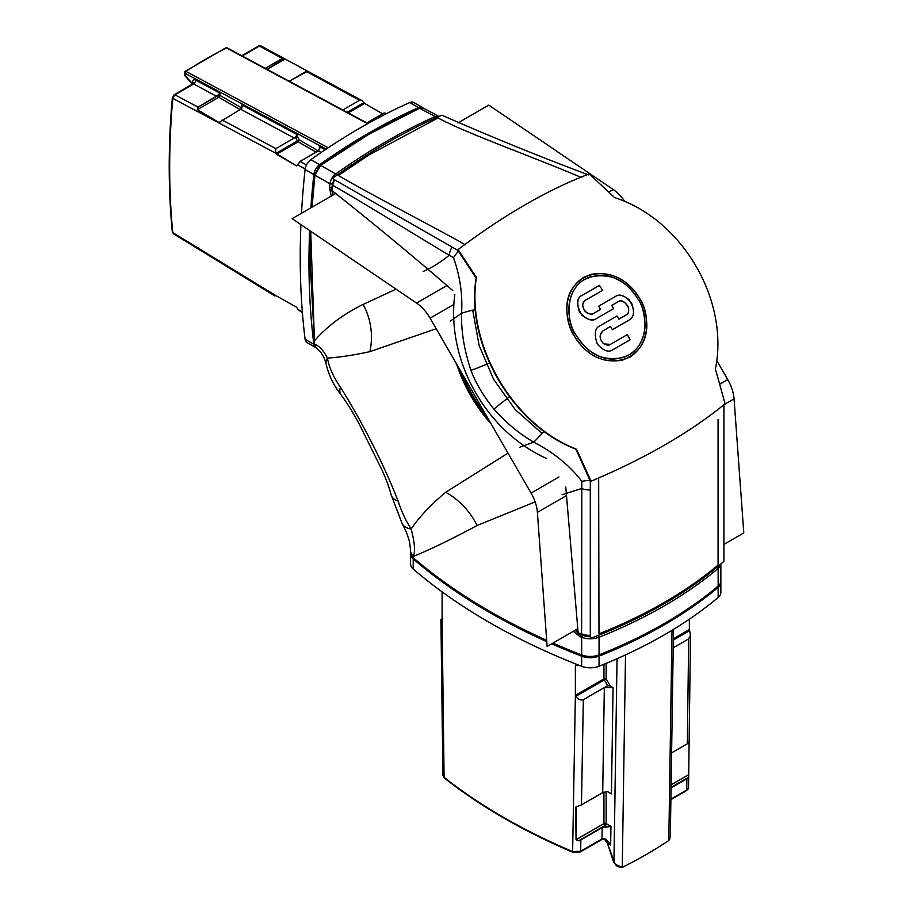 <?xml version="1.0" encoding="UTF-8"?>
<svg xmlns="http://www.w3.org/2000/svg" width="913" height="913" viewBox="0 0 913 913"><rect width="100%" height="100%" fill="white"/><g stroke="black" fill="none" stroke-linecap="round" stroke-linejoin="round"><path stroke-width="1.37" d="M402.234 523.777L391.061 494.572C389.383 488.033 386.519 480.17 382.479 470.982L359.3 424.26C352.635 411.934 346.62 402.211 341.268 395.112C333.747 385.491 328.703 375.117 326.124 364.002L326.124 364.002C328.703 375.117 333.747 385.491 341.268 395.112C346.62 402.211 352.635 411.934 359.3 424.26L382.479 470.982C386.519 480.17 389.383 488.033 391.061 494.572L402.108 523.548C407.917 534.881 406.547 533.169 408.202 537.449C409.378 540.336 410.165 545.038 410.576 551.555A15.475 8.879 178.4 0 0 413.201 556.416C429.452 549.946 450.737 539.651 477.054 525.511C450.737 539.651 429.452 549.946 413.201 556.416C415.461 552.034 414.787 542.881 411.17 528.935A14.505 11.812 149.2 0 1 402.108 523.548L402.108 523.548A14.505 11.812 149.2 0 0 411.17 528.935C419.238 517.055 430.753 504.832 445.704 492.255A76.464 75.151 -94.5 0 1 477.054 525.511L535.132 501.888L477.054 525.511A76.464 75.151 -94.5 0 0 445.704 492.255L508.005 453.122L445.704 492.255C430.753 504.832 419.238 517.055 411.17 528.935C405.965 521.083 401.606 511.771 398.068 500.997A13.569 10.134 164.2 0 1 391.061 494.572L391.061 494.572A13.569 10.134 164.2 0 0 398.068 500.997C383.22 462.697 361.822 421.452 340.458 387.226A10.99 8.491 140.4 0 0 341.268 395.112A10.99 8.491 140.4 0 1 340.458 387.226C333.359 377.012 329.034 367.3 327.447 358.09A9.917 8.126 165.9 0 0 326.124 364.002L326.124 364.002C324.48 357.074 321.193 351.745 316.275 348.024L314.597 344.292C319.208 345.753 323.499 350.352 327.447 358.09A9.917 8.126 165.9 0 0 326.124 364.002C324.48 357.074 321.193 351.745 316.275 348.024L314.597 344.292C319.208 345.753 323.499 350.352 327.447 358.09C339.956 357.245 354.107 355.089 369.913 351.642L436.186 328.726L369.913 351.642A69.639 69.16 21 0 0 363.169 304.406L396.059 289.159L363.169 304.406C343.516 314.026 327.276 326.158 314.437 340.811L310.055 261.05L310.717 231.263L314.437 340.811C327.276 326.158 343.516 314.026 363.169 304.406A69.639 69.16 21 0 1 369.913 351.642C354.107 355.089 339.956 357.245 327.447 358.09C329.034 367.3 333.359 377.012 340.458 387.226C361.822 421.452 383.22 462.697 398.068 500.997C401.606 511.771 405.965 521.083 411.17 528.935C414.787 542.881 415.461 552.034 413.201 556.416L413.212 557.695A618.033 356.823 0 0 0 489.231 611.037A618.033 356.823 0 0 0 546.682 640.321A618.033 356.823 180 0 1 413.212 557.695L413.201 556.416A15.475 8.879 178.4 0 1 410.576 551.555L413.212 557.695M491.205 424.02A139.061 113.543 -120 0 1 456.614 364.116A139.061 113.543 60 0 0 491.205 424.02M314.597 344.292L314.437 340.811L314.597 344.292M311.984 207.194L314.917 174.098L319.71 165.892L368.943 134.234L419.615 108.213L423.495 108.133L438.811 116.396L423.495 108.133L419.615 108.213L435.136 116.579L438.868 116.43L435.136 116.579L419.615 108.213C386.633 122.935 353.662 141.972 320.68 165.344L368.955 134.222M310.055 260.593L310.671 231.24M361.674 100.441L307.749 71.248L361.674 100.441L359.562 100.282L342.774 109.971L359.562 100.282L361.674 100.441L364.652 103.443L362.039 100.67M382.57 113.783L364.652 103.443L348.241 112.904L364.652 103.443L382.57 113.783M289.238 81.223L307.67 71.214L306.232 71.408L359.562 100.282L306.232 71.408L289.238 81.223M384.27 112.961L366.821 122.878L383.494 113.246L385.343 114.239L383.494 113.246L386.279 113.76L385.001 113.075M283.509 58.238L265.238 68.338L282.334 58.478L285.096 59.014L307.67 71.214L285.096 59.014L267.155 69.365L284.628 58.74M258.664 46.004L241.785 55.75L258.664 46.004A1.541 0.89 60 0 1 259.395 46.061A1.541 0.89 -120 0 0 258.664 46.004L260.913 45.89M184.905 75.745L192.495 84.201L184.905 75.745A1.541 1.541 0 0 1 184.506 74.706A1.541 0.89 0 0 0 184.962 75.334L192.609 83.87L184.962 75.334L184.962 73.257A1.541 0.924 -61.8 0 1 185.944 71.385L328.201 147.769L185.944 71.385A437.487 252.581 -60 0 1 226.515 47.955L367.608 123.723L226.515 47.955A1.541 0.924 -61.8 0 1 227.211 47.921A1.541 1.541 0 0 0 225.785 47.898A1.541 0.947 63.4 0 1 226.515 47.955A1.541 0.924 -61.8 0 1 227.211 47.921L367.985 123.506L227.211 47.921M318.249 150.919L299.989 161.464L297.821 164.945L299.989 161.464L306.506 164.922L299.989 161.464L318.249 150.919L321.182 152.482L318.249 150.919L319.801 148.454L319.345 146.548L325.268 149.721M240.678 109.263L220.672 121.44L240.678 109.263L294.214 138.011L275.863 148.602L294.214 138.011L240.678 109.263L242.23 106.798L241.774 104.881L297.501 134.804L294.214 138.011L297.501 136.859L297.501 134.804M219.793 122.468L218.915 122.456L220.672 121.44L218.915 122.456L197.368 109.663L198.03 107.152L217.739 95.374A1.541 0.89 -120 0 0 218.835 97.269L240.142 109.571L218.835 97.269A1.541 0.89 120 0 0 219.93 95.374A1.541 0.89 0 0 0 217.739 95.374L219.93 93.149L219.93 95.374L241.774 107.996A1.541 0.89 -60 0 1 241.74 108.327M297.798 165.219L296.577 165.926L297.798 165.219A769.454 444.243 -60 0 1 297.821 164.945L305.182 168.871L297.821 164.945A769.454 444.243 -60 0 0 297.798 165.219L296.577 165.926L275.566 153.099L275.863 148.602L275.566 153.099L276.502 154.331L298.174 141.812L316.092 152.163L298.174 141.812A1.541 0.89 60 0 1 297.398 141.001L295.31 137.041M296.577 307.225L297.798 309.039L296.577 307.225L275.76 295.527L296.577 307.225M297.821 309.279A769.454 444.243 -60 0 1 297.798 309.039A769.454 444.243 -60 0 0 297.821 309.279L302.351 312.063L297.821 309.279L302.408 312.851M172.785 232.61A1.541 0.981 174.4 0 1 172.329 232.005A1.541 0.981 174.4 0 0 172.785 232.61A769.454 444.243 -60 0 1 172.785 98.364L275.566 153.099L172.785 98.364L174.919 94.838L172.785 98.364A1.541 0.787 -175 0 1 172.329 97.737A1.541 0.787 5 0 0 172.785 98.364A769.454 444.243 -60 0 0 172.785 232.61L275.76 295.527L172.785 232.61L173.367 233.739L196.934 248.165M198.03 247.765L197.368 248.439L274.939 296.006M192.746 84.064L192.609 82.136A4.633 2.671 60 0 1 195.77 80.184L219.93 93.149M318.283 150.896L299.27 139.929L275.76 153.498M297.501 136.859L299.27 139.929A1.541 0.89 -60 0 1 298.174 141.812L276.502 154.331L296.577 165.926M185.944 71.385A1.541 0.833 56.8 0 0 185.213 71.328A1.541 0.833 56.8 0 0 184.962 71.99A1.541 0.89 0 0 0 184.506 72.618A1.541 0.89 0 0 0 184.962 73.257L326.215 149.093L184.962 73.257A1.541 0.924 -61.8 0 1 185.944 71.385A437.487 252.581 -60 0 1 226.515 47.955M444.083 777.362L442.885 775.285L444.083 777.362L441.824 619.071L442.748 618.535L441.824 619.071L442.086 618.398L444.083 777.362A597.947 345.228 180 0 0 572.634 851.578L575.373 695.352L572.634 851.578A597.947 345.228 180 0 1 444.083 777.362A1.541 1.016 -51.8 0 0 444.369 778.047L442.885 775.285L442.725 763.291L442.885 775.285M442.326 727.695L443.102 762.572M575.373 666.022L576.685 665.269L575.373 666.022L575.373 695.352L603.95 678.85L575.373 695.352L575.373 666.022L575.966 664.059L575.955 665.2L580.052 665.668L575.955 665.2L575.373 666.022L575.955 665.2M442.086 591.852L442.086 618.398L442.086 591.852M606.141 791.617L606.141 823.617A1.541 0.89 -60 0 1 605.045 825.512A1.541 0.89 60 0 1 603.95 823.617L576.035 839.732L603.95 823.617L603.95 792.062L603.95 823.617A1.541 0.89 0 0 1 606.141 823.617L610.945 826.391L602.192 827.635L580.851 839.96L602.192 827.635L610.945 826.391L610.66 845.153C606.917 839.401 604.029 837.324 602.021 838.921L580.657 851.247L572.634 851.578L580.657 851.247L580.851 839.96L578.58 840.793L576.035 839.732L576.274 806.27M610.945 826.391L610.66 845.153C606.917 839.401 604.041 837.324 602.009 838.921L580.657 851.247L580.851 839.96L578.58 840.793L576.035 839.732L575.738 807.103L581.467 804.889L583.327 699.7C580.6 700.556 578.066 699.461 575.749 696.391L604.28 679.923L607.601 685.686L604.326 687.58L613.068 687.58L611.448 793.876L607.476 791.582L611.448 793.876L613.068 687.58L610.238 685.948L607.601 685.686L583.327 699.7C580.6 700.556 578.066 699.461 575.749 696.391L604.28 679.923A1.541 0.89 60 0 1 603.95 678.85L603.95 664.265L603.95 678.85A1.541 0.89 0 0 1 606.141 678.85L604.28 679.923L607.601 685.686M613.97 862.226L617.051 658.707L613.935 862.18L616.321 865.65L613.582 862.02L607.476 843.372L604.771 839.652M489.231 611.037L490.327 611.664A616.492 355.933 0 0 0 546.693 640.458M552.799 643.174A616.492 355.933 0 0 0 582.528 655.466A13.9 8.023 0 0 0 598.163 655.408A461.978 266.722 0 0 0 662.952 624.287L664.048 623.647A463.53 267.612 0 0 0 718.143 586.123A15.453 8.925 0 0 0 720.859 581.067A15.453 8.925 180 0 1 718.143 586.123A463.53 267.612 180 0 1 599.042 654.883A463.53 267.612 0 0 0 664.048 623.647M688.596 776.815L686.884 778.743L688.334 777.42L688.699 774.692L689.11 741.653L687.341 743.775L688.687 638.872L690.513 634.957L689.612 630.655L673.326 640.059L689.612 630.655L689.349 619.174L689.372 629.867L690.513 634.957L688.687 638.872L673.212 647.808L688.687 638.872L687.341 743.775L689.11 741.653L688.699 775.365M688.55 787.497L688.699 775.799L688.55 787.497L686.736 789.996L686.884 778.743L671.066 787.873L686.884 778.743L686.736 789.996L670.895 799.149L686.736 789.996L688.55 787.497C689.064 787.862 688.356 788.923 686.416 790.681A1.541 0.89 -120 0 0 686.736 789.996M669.743 839.344L668.499 840.702L670.325 836.765L673.497 629.388L670.325 836.765M668.499 840.702A438.582 253.221 180 0 1 622.62 867.19L622.62 867.19A438.582 253.221 180 0 0 668.499 840.702M613.068 687.58L604.326 687.58L602.717 792.621L581.467 804.889L583.327 699.7L604.326 687.58L602.717 792.621L607.476 791.582L602.717 792.621L581.467 804.889L575.738 807.103M605.125 839.88L607.853 843.521L610.66 845.153L605.581 840.131C603.31 839.127 602.009 838.956 601.69 839.606M614.061 861.507L607.476 843.384M622.267 867.35L618.261 866.757L615.545 864.451L622.267 867.35L625.519 654.906L622.267 867.35M668.807 840.474L672.014 630.29L668.807 840.474M687.341 743.775L671.603 752.848L687.341 743.775M579.823 636.566A618.033 356.823 0 0 0 581.672 637.285A15.453 8.925 0 0 0 599.042 637.228A463.53 267.612 0 0 0 718.143 568.468A15.453 8.925 0 0 0 720.825 564.006A15.453 8.925 180 0 1 718.143 568.468A463.53 267.612 180 0 1 599.042 637.228A15.453 8.925 180 0 1 581.672 637.285A618.033 356.823 180 0 1 579.823 636.566L573.318 631.328L579.823 636.566L580.691 634.558L579.104 633.827M581.672 654.941L581.672 637.285L581.672 654.941A15.453 8.925 0 0 0 599.042 654.883A15.453 8.925 180 0 1 581.672 654.941A618.033 356.823 180 0 1 552.936 643.094A618.033 356.823 0 0 0 581.672 654.941L582.528 655.466M590.3 636.646A13.9 8.023 180 0 1 582.528 635.277A616.492 355.933 180 0 1 580.691 634.558L581.558 634.056M578.18 633.257L575.087 630.312M329.525 187.701L331.202 196.09L329.525 187.701L329.947 183.821L314.928 175.182L320.68 165.344L335.676 174.006C368.829 150.44 401.982 131.301 435.136 116.579C401.982 131.301 368.829 150.44 335.676 174.006L320.68 165.344L314.928 175.182L312.063 207.148L314.928 175.182L329.947 183.821C330.563 179.77 332.48 176.494 335.676 174.006C332.48 176.494 330.563 179.77 329.947 183.821L329.525 187.701L331.739 187.884L333.793 179.359M333.028 195.04L331.716 190.281L333.028 195.04M331.67 189.288L332.298 187.564L331.67 189.288M577.792 628.749L547.127 646.45L537.392 512.376A30.905 17.838 -120 0 0 531.081 493.088L430.091 318.169A30.905 17.838 -120 0 0 416.545 303.059L292.126 218.652L335.881 193.396M457.972 122.913L488.786 105.121L613.205 189.516A30.905 17.838 60 0 1 624.823 201.556M716.694 360.418L727.729 379.546A30.905 17.838 60 0 1 734.052 398.833L743.787 532.918L723.906 544.388M718.075 419.683L718.075 565.079A463.53 267.612 180 0 1 598.985 633.839A463.53 267.612 0 0 0 663.991 602.603A463.53 267.612 0 0 0 718.075 565.079L718.075 419.683M598.666 477.453L598.985 633.839L598.608 477.476M579.766 633.177L580.622 633.69A616.492 355.933 0 0 0 582.471 634.409L581.604 633.896A15.453 8.925 0 0 0 590.3 635.402A15.453 8.925 180 0 1 581.604 633.896A618.033 356.823 180 0 1 579.766 633.177A618.033 356.823 0 0 0 581.604 633.896L581.809 481.277C569.815 465.607 553.78 452.563 533.717 442.132L519.839 447.187L533.717 442.132C519.212 433.709 505.95 422.719 493.956 409.172C482.966 395.306 475.296 382.342 470.96 370.267C464.272 350.409 461.133 331.43 461.556 313.319C462.777 294.967 460.084 276.411 453.499 257.626L458.337 251.041L453.499 257.626L449.207 255.286C408.442 230.784 358.17 199.627 332.629 185.293L332.149 189.87L332.652 184.221L334.261 179.633M581.604 633.896L581.809 481.277C569.815 465.607 553.78 452.563 533.717 442.132C519.212 433.709 505.95 422.719 493.956 409.172C482.966 395.306 475.296 382.342 470.96 370.267C464.272 350.409 461.133 331.43 461.556 313.319L450.337 321.034L461.556 313.319A35.847 4.394 -8.5 0 1 475.319 309.621A35.847 4.394 -8.5 0 0 461.556 313.319C462.777 294.967 460.084 276.411 453.499 257.626L449.207 255.286A15.076 9.541 -60.2 0 1 452.049 247.024A15.076 9.541 -60.2 0 0 449.207 255.286C408.442 230.784 358.17 199.627 332.629 185.293L334.523 179.781L332.652 184.221M461.567 372.698A139.061 113.543 60 0 0 486.127 415.221A139.061 113.543 -120 0 1 461.567 372.698M533.717 442.132A36.782 2.739 -50.2 0 0 544.022 431.358A36.782 2.739 -50.2 0 1 533.717 442.132M581.809 481.277L589.958 480.204L581.809 481.277M581.604 488.501A15.453 8.925 -0 0 0 590.3 490.007A15.453 8.925 -0 0 1 581.604 488.501L562.088 494.732L581.604 488.501M582.471 634.409A13.9 8.023 0 0 0 590.3 635.779M457.801 240.473C416.02 217.762 363.568 190.406 338.358 175.479L368.749 155.096L338.358 175.479C363.568 190.406 416.02 217.762 457.801 240.473L465.276 244.821L457.801 240.473M581.695 177.613L572.987 173.961C525.991 154.365 464.363 132.282 438 117.948L368.749 155.096L438 117.948C464.363 132.282 525.991 154.365 572.987 173.961L581.695 177.613M423.164 271.481C431.815 267.714 440.5 262.316 449.207 255.286C440.5 262.316 431.815 267.714 423.164 271.481M575.567 630.038L578.1 632.321L575.567 630.038M579.915 633.36L580.622 633.69M332.161 190.612L333.211 194.937L332.161 190.6M332.629 185.293L332.229 188.215M470.96 370.267A44.885 5.295 -27.1 0 0 489.516 362.906A44.885 5.295 -27.1 0 1 470.96 370.267M493.956 409.172A44.988 3.424 -34.9 0 1 509.522 396.813A44.988 3.424 -34.9 0 0 493.956 409.172M638.061 299.144C642.432 305.307 644.749 314.529 645 326.831C643.996 341.496 637.023 351.665 624.081 357.371C598.289 362.461 586.397 350.512 575.955 335.003C567.932 326.649 561.301 287.949 589.239 277.141C615.271 271.754 627.642 283.601 638.061 299.144C632.253 289.718 625.314 283.144 617.268 279.435C606.7 273.535 595.082 273.957 582.403 280.702C561.392 296.657 569.518 326.649 575.955 335.003C581.741 344.418 588.577 351.014 596.474 354.792C606.768 360.795 618.249 360.487 630.906 353.879C652.156 338.175 644.726 307.498 638.061 299.144M574.323 335.95C578.659 344.338 598.654 370.233 629.491 357.303C655.123 341.257 646.427 306.517 639.488 298.323C635.231 289.957 614.963 264.268 583.727 277.312C558.06 293.587 567.612 327.744 574.323 335.95C570.328 330.175 567.818 321.627 566.79 310.317C566.311 292.959 574.391 280.976 591.065 274.357C620.52 269.609 634.387 290.197 639.488 298.323C643.517 304.132 645.97 312.748 646.838 324.206C646.952 341.724 638.746 353.73 622.244 360.213C593.199 364.858 579.458 344.098 574.323 335.95M602.614 290.323A372.23 214.909 -120 0 0 599.43 285.381L582.357 295.241C577.518 296.999 576.537 302.545 579.424 311.892C586.477 319.79 592.252 321.947 596.737 318.363A465.071 7.669 -30.7 0 1 613.593 308.628A465.071 7.669 149.3 0 0 596.737 318.363C593.062 321.193 588.04 320.064 581.661 314.951C576.137 304.417 576.377 297.855 582.357 295.241L599.43 285.381A372.23 214.909 60 0 1 602.614 290.323L585.541 300.183L602.614 290.323M611.699 305.433A465.071 11.458 -31 0 1 618.318 301.621C621.799 299.601 625.222 301.689 628.578 307.875C628.954 311.835 628.133 314.198 626.113 314.974A465.071 4.314 150.4 0 1 618.854 319.162A465.071 4.314 -29.6 0 0 626.113 314.974C628.509 314.152 629.183 311.31 628.11 306.437C624.287 301.222 621.023 299.624 618.318 301.621A465.071 11.458 149 0 0 611.699 305.433A372.242 214.92 60 0 1 613.593 308.628A372.242 214.92 -120 0 0 611.699 305.433M617.005 315.944L600.126 325.69C594.865 327.858 593.918 333.941 597.25 343.95C603.493 350.957 608.811 352.84 613.216 349.565L630.107 339.807L613.216 349.565C608.811 352.84 603.493 350.957 597.25 343.95C593.918 333.941 594.865 327.858 600.126 325.69L617.005 315.944A372.264 214.932 60 0 1 618.854 319.162A372.264 214.932 -120 0 0 617.005 315.944M627.357 334.615L610.466 344.361L604.086 343.961C599.327 339.682 598.974 335.288 603.037 330.803A465.071 6.528 -29.4 0 0 610.569 326.455A465.071 6.528 150.6 0 1 603.037 330.791C599.236 334.192 599.168 338.244 602.831 342.968C606.449 345.342 608.994 345.799 610.466 344.361L627.357 334.615A372.264 214.932 60 0 1 630.107 339.807A372.264 214.932 -120 0 0 627.357 334.615M612.383 329.684A465.071 10.305 -29.1 0 0 628.989 320.086A465.071 10.305 150.9 0 1 612.383 329.684A372.356 214.977 -120 0 0 610.569 326.455A372.356 214.977 60 0 1 612.383 329.684M629 320.098C633.942 317.462 634.775 311.755 631.499 302.99C625.085 295.47 619.676 293.347 615.259 296.599L598.643 306.186L615.259 296.599C618.809 294.043 623.431 295.127 629.137 299.841C635.049 309.484 635.003 316.24 629 320.098M600.571 309.359A465.071 13.661 148.8 0 0 593.712 313.33C592.217 314.586 589.787 314.323 586.431 312.543C581.889 307.624 581.592 303.504 585.541 300.183C582.06 302.511 581.843 306.152 584.891 311.105C588.919 314.277 591.852 315.019 593.712 313.319A465.071 13.661 -31.2 0 1 600.571 309.359A372.356 214.977 -120 0 0 598.643 306.186A372.356 214.977 60 0 1 600.571 309.359M588.554 174.908C539.001 156.34 490.144 136.436 441.949 115.209C405.406 130.924 368.852 152.026 332.309 178.514L457.87 250.356L476.13 278.054C465.31 344.201 512.718 425.481 575.829 449.139L590.3 481.025L590.871 480.786M590.3 481.025L590.3 638.461A463.53 267.612 0 0 0 723.906 561.324L723.906 404.801M542.082 433.504L515.115 409.435L493.625 379.351L479.12 345.491L472.729 310.203M488.854 419.957A139.061 113.543 -120 0 1 458.84 367.973M565.752 486.857L578.271 634.307L579.995 633.314M454.834 294.488A139.061 113.543 60 0 0 546.59 458.497M332.206 188.968L330.94 189.699C374.901 224.598 415.506 258.219 452.768 290.585M715.404 369.023C729.544 299.989 682.148 219.268 614.632 197.585L589.182 173.892C547.264 189.995 503.554 215.228 458.075 249.591L476.415 277.392C465.767 344.19 512.923 425.047 576.525 449.196L591.053 481.219C644.932 458.497 689.623 432.705 725.105 403.82L715.404 369.023M422.924 107.882A9.267 5.352 120 0 0 422.422 107.517A9.267 5.352 120 0 0 418.519 107.597A618.033 356.823 120 0 0 319.596 164.705A9.267 5.352 120 0 0 313.832 174.554A787.999 454.948 120 0 0 310.877 207.833A787.999 454.948 -60 0 1 313.832 174.554A9.267 5.352 120 0 1 319.596 164.705A618.033 356.823 -60 0 1 418.519 107.597A9.267 5.352 120 0 1 422.422 107.517A9.267 5.352 120 0 1 422.924 107.882M313.832 344.258A9.267 5.352 120 0 0 315.693 347.533A9.267 5.352 120 0 0 315.784 347.591A9.267 5.352 120 0 1 315.693 347.533A9.267 5.352 120 0 1 313.832 344.258A787.999 454.948 -60 0 1 309.633 230.533A787.999 454.948 120 0 0 313.832 344.258L305.09 339.214A787.999 454.948 -60 0 1 300.925 224.621A787.999 454.948 -60 0 0 305.09 339.214L313.832 344.258M409.789 102.541A9.267 5.352 -60 0 1 413.68 102.461L422.422 107.517L413.68 102.461A9.267 5.352 -60 0 0 409.789 102.541L418.519 107.597L409.789 102.541A618.033 356.823 -60 0 0 310.854 159.661A618.033 356.823 -60 0 1 409.789 102.541M305.09 169.51A9.267 5.352 -60 0 1 310.854 159.661L319.596 164.705L310.854 159.661A9.267 5.352 -60 0 0 305.09 169.51L313.832 174.554L305.09 169.51A787.999 454.948 -60 0 0 301.484 213.254A787.999 454.948 -60 0 1 305.09 169.51M306.962 342.489A9.267 5.352 -60 0 1 305.09 339.214A9.267 5.352 -60 0 0 306.962 342.489L315.693 347.533L306.962 342.489M718.143 587.39A15.453 8.925 0 0 0 720.859 582.334A15.453 8.925 0 0 0 720.825 581.707A15.453 8.925 0 0 1 720.859 582.334L720.859 592.423A15.453 8.925 180 0 1 718.143 597.479A463.53 267.612 0 0 1 599.042 666.239A15.453 8.925 180 0 1 581.672 666.296A618.033 356.823 0 0 1 413.201 569.027A15.453 8.925 180 0 1 410.576 564.051A15.453 8.925 180 0 0 413.201 569.027A618.033 356.823 0 0 0 581.672 666.296A15.453 8.925 180 0 0 599.042 666.239A463.53 267.612 0 0 0 718.143 597.479A15.453 8.925 180 0 0 720.859 592.423L720.859 582.334A15.453 8.925 0 0 1 718.143 587.39A463.53 267.612 180 0 1 599.042 656.15A463.53 267.612 0 0 0 718.143 587.39L718.143 597.479L718.143 587.39M581.672 656.207A15.453 8.925 0 0 0 599.042 656.15L599.042 666.239L599.042 656.15A15.453 8.925 0 0 1 581.672 656.207A618.033 356.823 180 0 1 551.692 643.813A618.033 356.823 0 0 0 581.672 656.207L581.672 666.296L581.672 656.207M546.773 641.634A618.033 356.823 180 0 1 413.201 558.939A618.033 356.823 0 0 0 546.773 641.634M410.61 553.301A15.453 8.925 0 0 0 410.576 553.963A15.453 8.925 0 0 0 413.201 558.939L413.201 569.027L413.201 558.939A15.453 8.925 0 0 1 410.576 553.963L410.576 564.051L410.576 553.963A15.453 8.925 0 0 1 410.61 553.301M573.547 852.126L579.561 851.852M216.689 96.367L193.67 84.007A1.541 0.89 60 0 0 192.928 83.95A1.541 0.89 60 0 1 193.67 84.007L216.689 96.367L198.03 107.152L197.368 109.663L218.835 97.269L197.368 109.663L218.915 122.456L220.672 121.44L218.915 122.456M195.77 80.184A3.093 1.849 118.2 0 1 193.67 84.007L174.919 94.838A1.541 0.89 -120 0 0 174.178 94.781A1.541 0.89 -120 0 0 173.858 95.488L172.774 97.235A1.541 0.787 5 0 0 172.329 97.737C168.175 144.882 168.175 189.63 172.329 232.005L173.367 233.739M689.349 629.548L673.349 638.78L689.349 629.548M688.699 774.692L671.112 784.838L688.699 774.692M442.737 762.777L442.337 728.894M442.291 728.254L440.922 619.596L442.291 728.197M197.368 248.439L218.915 261.232M259.395 46.061L282.334 58.478L259.395 46.061L242.219 55.978L259.395 46.061M363.842 102.644L347.111 112.299M319.345 146.548L319.345 149.949M241.774 104.881L241.774 107.996A1.541 0.89 0 0 1 241.922 108.088M193.67 84.007L174.919 94.838A1.541 0.89 -120 0 0 174.189 94.781M222.11 119.98L275.863 148.602L222.11 119.98M174.919 94.838L198.03 107.152L174.919 94.838M193.51 83.311A3.093 1.78 0 0 0 192.609 82.136M580.657 851.247A1.541 0.89 -120 0 1 580.337 851.932L601.701 839.606A1.541 0.89 -120 0 0 602.021 838.921L602.192 827.635L602.009 838.921M580.337 851.932L572.942 852.286A1.541 0.742 -67.1 0 1 572.634 851.578M610.238 685.948L606.141 678.85L606.141 663.363M607.476 791.582L611.448 793.876M578.58 840.793L605.045 825.512L606.94 826.607M688.334 777.42L671.078 787.383M718.143 568.468L718.143 586.123L718.143 568.468L717.162 567.11M598.163 655.408L599.042 654.883L599.042 637.228L598.243 635.391M581.672 637.285L582.528 635.277M314.917 174.098L314.928 175.182M319.71 165.892L320.68 165.344M329.947 183.821L332.149 184.015M335.676 174.006L336.635 175.399M435.136 116.579L435.809 117.903M416.545 303.059L446.708 285.643M608.96 191.97L613.205 189.516M430.091 318.169L453.852 304.451M531.081 493.088L558.984 476.974M719.878 384.088L727.729 379.546M537.392 512.376L566.482 495.588M724.351 404.436L734.052 398.833M599.042 654.883L599.042 637.228M260.924 45.901L284.274 58.535L260.924 45.901M193.522 83.403L174.178 94.781L172.329 97.737C168.175 144.882 168.175 189.63 172.329 232.005M225.785 47.898L185.213 71.328A1.541 1.541 0 0 0 184.506 72.618L184.506 74.706M572.942 852.286C523.548 831.332 480.695 806.59 444.369 778.047M686.416 790.681L670.895 799.651M618.261 866.757L616.321 865.65M690.513 634.957L689.144 741.322L690.513 634.957M720.859 581.067L720.859 563.972L720.859 581.067M310.066 259.828L310.055 261.084M192.928 83.95L174.178 94.781"/></g></svg>
